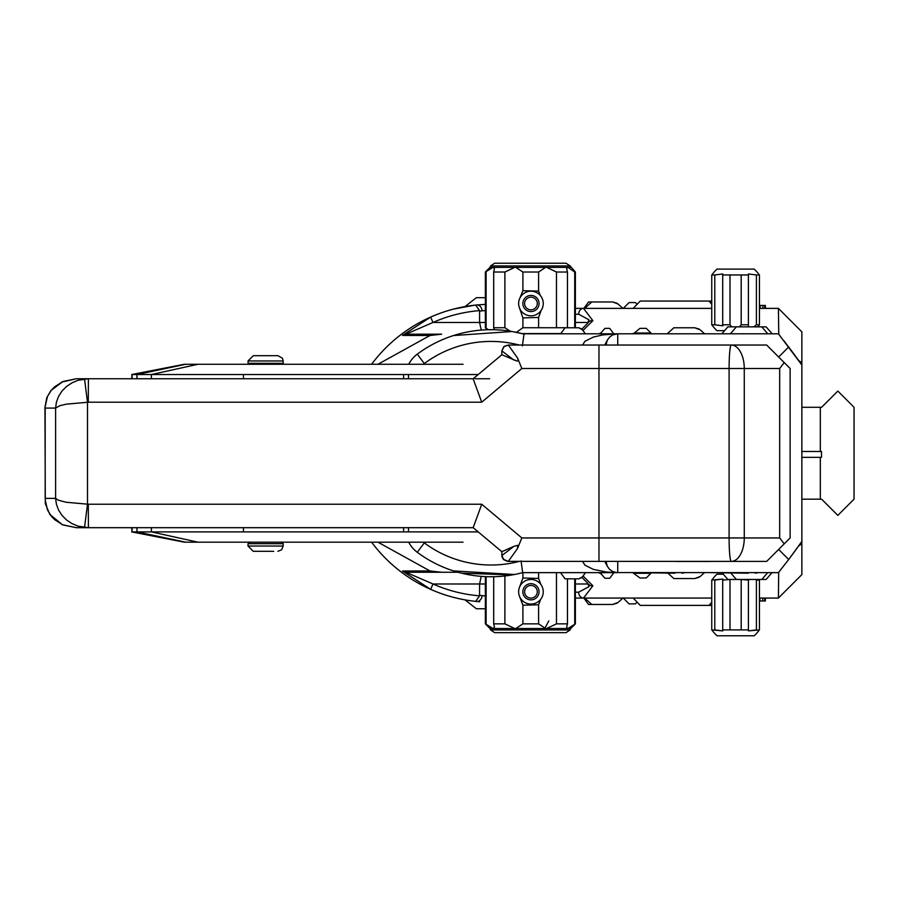 <?xml version="1.0" encoding="UTF-8"?>
<svg xmlns="http://www.w3.org/2000/svg" width="899" height="899" viewBox="0 0 899 899"><rect width="100%" height="100%" fill="white"/><g stroke="black" fill="none" stroke-linecap="round" stroke-linejoin="round"><path stroke-width="1.35" d="M820.326 407.281L821.619 407.281L837.834 391.065L854.05 407.281L854.05 499.17L837.834 515.385L821.619 499.17L801.863 499.17L820.326 499.17L820.326 457.344L821.506 457.344L821.506 451.478L820.326 451.478L820.326 407.281L801.863 407.281L801.863 348.43M629.075 603.881L623.254 598.06L629.075 603.881L635.402 603.881L629.075 603.881M637.065 602.218L635.402 603.881L637.065 602.218M453.534 597.363L455.771 597.925M462.086 599.318L464.3 599.745M475.144 305.132L453.534 309.087A148.942 148.942 0 0 0 371.602 364.275L371.602 364.275A148.942 148.942 0 0 1 476.65 304.975L475.695 305.087A148.931 148.931 0 0 0 430.632 317.1L402.46 335.417L429.98 335.507L441.667 334.181L405.943 334.181L441.667 334.181M462.771 306.986L453.534 309.087L462.771 306.986A148.942 148.942 0 0 0 455.771 308.526A148.942 148.942 0 0 1 462.771 306.986M583.867 598.06L588.519 604.465L591.756 604.465L588.519 604.465L583.867 598.06L588.519 604.465L612.669 604.465L618.141 602.409L622.917 598.06M583.867 308.379L588.519 301.974L591.756 301.974L588.519 301.974L583.867 308.379L588.519 301.974L612.669 301.974L618.141 304.042L622.917 308.379M464.997 306.581A148.942 148.942 0 0 0 464.3 306.705A148.942 148.942 0 0 1 464.997 306.581L476.38 297.681L485.359 297.681L476.38 297.681M548.795 620.928L544.007 629.952M606.016 345.036L607.319 340.125L609.612 337.069L612.77 334.9L617.737 333.799L602.847 334.9L593.385 337.069L584.923 341.294L582.586 345.036M607.196 340.395L607.196 340.395A70.369 70.369 0 0 1 607.095 340.586A70.369 70.369 0 0 1 604.701 345.036A70.369 70.369 0 0 0 607.095 340.586L607.095 340.597A70.369 70.369 0 0 0 607.196 340.395M606.937 340.946L606.645 341.71M606.072 344.317L607.095 340.597M582.586 561.403L584.923 565.156L593.385 569.382L606.409 572.022L617.737 572.641L613.893 572.641L609.691 578.259L604.937 578.259L600.993 573.753L598.577 572.641L585.496 572.641L582.485 576.787L585.496 572.641L582.485 576.787L578.877 578.844L565.066 578.844L578.877 578.844L581.855 577.529L578.877 578.844L581.855 577.529L578.877 578.844L565.066 578.844L560.56 572.641L549.862 572.641M606.016 561.403L607.319 566.314L609.612 569.382L612.77 571.539L616.456 572.573L778.41 572.641L788.704 559.493L778.646 549.435M604.712 561.403A70.369 70.369 0 0 1 607.095 565.853L606.072 562.133M521.072 560.92L522.645 572.641L613.893 572.641M788.704 559.493L801.863 541.434L801.863 365.005L778.41 333.799L524.05 333.799M549.862 333.799L560.695 333.799L565.066 327.775L578.877 327.775L582.485 329.843L585.361 333.799L599.172 333.799L600.993 332.866L604.937 328.371L609.691 328.371L613.77 333.799L617.737 333.799L613.77 333.799M528.601 333.799L522.645 333.799L512.172 331.517L453.534 335.541L512.172 331.517M522.353 345.89L524.016 334.181A123.523 123.523 0 0 0 417.282 354.15A29.319 29.319 0 0 0 408.719 364.275M778.646 357.015L788.704 346.958L798.672 360.499L783.861 340.687M778.691 572.292L778.41 598.06L759.43 598.06L778.41 598.06L801.863 574.607L801.863 541.434L789.266 558.762M601.689 333.799L600.993 332.866L604.937 328.371M565.066 327.775L578.877 327.775L565.066 327.775L560.695 333.799L565.066 327.775L578.877 327.775L581.855 329.101L587.721 323.191A5.866 5.169 -151.6 0 0 587.654 323.314M599.172 333.799L585.361 333.799L582.485 329.843M581.844 329.09L578.877 327.775M565.066 578.844L560.56 572.641L565.066 578.844L578.877 578.844M604.937 578.259L600.993 573.753L601.824 572.641M598.577 572.641L585.496 572.641L582.485 576.787M699.22 329.056L694.77 327.775L673.845 327.775L667.215 333.799L673.845 327.775L694.77 327.775L700.242 329.843L704.591 333.799M730.359 333.799L736.371 326.854L727.875 326.854L721.863 333.799M736.371 326.854L761.801 326.854L767.813 333.799M761.801 326.854L766.117 326.854L772.129 333.799M650.932 333.023L646.269 328.371L639.942 328.371L634.357 333.023L650.932 333.023M632.244 333.799L634.357 333.023M667.215 333.799L673.845 327.775L694.77 327.775M704.468 572.641L700.242 576.484L704.468 572.641L700.242 576.484L704.468 572.641L700.242 576.484L694.77 578.551L673.845 578.551L667.968 573.202L673.845 578.551L694.77 578.551L699.22 577.27L694.77 578.551L673.845 578.551L694.77 578.551L699.22 577.27L694.77 578.551L673.845 578.551L667.968 573.202M632.649 572.641L639.942 577.967L646.269 577.967L650.932 573.304L634.357 573.304M730.943 573.202L736.371 579.473L766.117 579.473L772.027 572.641M761.801 579.473L767.712 572.641M736.371 579.473L727.875 579.473L722.448 573.202M699.22 577.27L694.77 578.551M408.719 542.176A29.319 29.319 0 0 0 417.282 552.301A123.523 123.523 0 0 0 522.645 572.641M502.002 330.18L497.383 329.866M492.922 329.708L488.292 329.731M778.849 572.101L780.253 570.337M779.793 335.541L778.849 334.349M778.759 334.237L778.41 308.379L759.43 308.379M488.292 576.72L492.922 576.731M497.383 576.585L502.215 576.248M512.172 574.933L461.648 573.191L458.097 572.27L405.943 572.258L458.074 572.258L453.534 570.91L514.464 574.506M473.189 378.749L76.37 378.749L61.66 382.109M489.652 378.749L475.099 378.749M513.936 546.334L501.822 551.705L501.923 556.571L503.271 559.223L508.306 561.403L517.521 548.469L517.644 545.311L513.936 546.334L501.867 555.548L503.743 559.695L507.575 561.369L766.678 561.403L790.131 537.95L790.131 368.489L784.198 362.567L779.691 368.489L779.691 537.95L784.198 543.884M517.521 548.469L521.847 537.95L481.729 504.238L88.293 504.238L66.155 502.26L58.289 500.17L55.603 498.372L56.446 504.406L58.615 510.171L62.031 515.442L66.537 519.982L71.942 523.589L78.022 526.129L88.394 527.691L88.293 504.238M88.293 402.201L88.394 378.749L78.022 380.311L71.942 382.85L66.537 386.469L62.031 390.998L58.615 396.268L56.446 402.044L55.603 408.067L59.828 405.707L66.155 404.179L88.293 402.201L481.729 402.201L521.847 368.489L598.97 368.489L598.97 537.95L521.847 537.95M784.198 362.567L766.678 345.036L508.306 345.036L517.521 357.971L521.847 368.489M473.189 527.691L76.37 527.691L62.975 524.949L54.581 519.611L51.209 516.082L47.467 509.935L45.175 499.732M61.66 524.342L62.975 524.949M45.175 406.708L47.467 396.515L51.209 390.368L54.581 386.828L62.975 381.502L76.37 378.749M62.975 381.502L50.951 390.503L46.838 397.549L44.95 407.393M84.517 527.477L87.506 504.193L87.506 402.246L84.517 378.962M481.729 402.201L473.121 378.771M88.394 527.691L473.166 527.691L481.729 504.238M501.867 354.757L517.105 361.14L518.161 360.589L517.521 357.971M501.867 350.902L504.193 346.362L508.306 345.036L503.743 346.756L501.867 350.902L513.925 360.117M508.306 345.036L598.97 345.036L598.97 368.489L729.1 368.489L729.1 537.95A23.453 2.158 90 0 0 731.258 561.403A23.453 13.013 -90 0 0 744.271 537.95L744.271 368.489A23.453 13.013 -90 0 0 731.258 345.036A23.453 2.158 90 0 0 729.1 368.489L779.691 368.489M463.052 364.275L184.295 364.275L131.659 374.535L478.223 374.535M132.074 378.749L132.074 374.535L131.647 378.749M423.89 374.535L453.703 374.535M151.392 378.749L151.392 374.535L198.027 364.275M463.052 542.176L184.295 542.176L131.659 531.905L478.223 531.905M132.074 527.691L132.074 531.905L131.647 527.691M423.89 531.905L453.703 531.905M151.392 527.691L151.392 531.905L198.027 542.176M392.211 564.639L390.548 563.134M387.042 559.819L384.963 557.751M381.367 553.975L379.445 551.84M376.344 548.21L374.467 545.907M374.433 545.862L376.378 548.255M379.4 551.795L381.423 554.031M384.896 557.683L387.109 559.897M390.469 563.066L392.267 564.684M374.433 360.589L376.378 358.184M379.4 354.656L381.423 352.408M384.884 348.767L387.121 346.542M390.458 343.384L392.267 341.755M392.234 341.789L390.514 343.339M387.076 346.587L384.929 348.722M381.39 352.442L379.423 354.622M376.355 358.207L374.456 360.555M485.359 304.379L476.65 304.975A5.866 4.821 84.4 0 1 482.044 310.818L485.359 310.503M485.359 595.936L482.044 595.632A5.866 4.821 95.6 0 1 476.65 601.465L479.684 601.734M801.863 451.478L820.326 451.478M820.326 457.344L801.863 457.344M801.863 543.693L798.672 545.951L789.322 558.672M441.667 572.258L429.98 570.944L377.951 542.176M377.951 364.275L429.98 335.507M482.044 310.818L479.583 311.178L479.583 322.46L433.003 322.46L405.943 334.181A5.866 5.675 90 0 0 402.46 335.417M479.549 595.835A143.076 143.076 0 0 1 433.003 583.99L430.632 589.351A148.931 148.931 0 0 0 475.695 601.364L479.549 595.835L479.583 583.99L485.359 583.99M481.235 576.36L479.583 583.99L433.003 583.99L405.943 572.258A5.866 5.675 -90 0 1 402.46 571.022L430.632 589.351M429.98 570.944L402.46 571.022M587.654 583.148A5.866 5.169 -28.4 0 0 587.71 583.249A5.866 5.169 -28.4 0 0 587.721 583.271A5.866 5.169 -28.4 0 0 592.879 585.777L583.058 576.001M587.71 583.249L589.002 586.654L578.675 592.194A5.866 4.832 90 0 0 583.507 598.06L592.879 585.777M482.044 595.632L479.583 595.262M475.695 601.364L476.65 601.465A148.942 148.942 0 0 1 371.59 542.176A148.942 148.942 0 0 0 476.65 601.465M575.371 598.06L711.761 598.06M485.359 322.46L479.583 322.46L481.235 330.09M582.968 330.506L592.879 320.673A5.866 5.169 -151.6 0 0 587.71 323.191L588.98 319.808L578.675 314.245A5.866 4.832 90 0 1 583.507 308.379L575.371 308.379M479.583 311.178L479.549 310.616A143.076 143.076 0 0 0 433.003 322.46L430.632 317.1M479.549 310.616L475.695 305.087M592.879 320.673L583.507 308.379L711.761 308.379M783.962 592.497L778.41 598.06M617.119 303.255L612.669 301.974L591.756 301.974L612.669 301.974L617.119 303.255M633.199 308.379L640.245 301.053L711.761 301.053M591.756 301.974L612.669 301.974L591.756 301.974L584.71 308.379M617.119 603.184L612.669 604.465L617.119 603.184L612.669 604.465L591.756 604.465L612.669 604.465L617.119 603.184L612.669 604.465L591.756 604.465L612.669 604.465M633.199 598.06L640.245 605.387L711.761 605.387M709.019 301.053L711.761 304.222M591.756 604.465L584.71 598.06M709.019 605.387L711.761 602.229M801.863 365.005L801.863 331.843L778.41 308.379M759.43 600.993L765.386 600.993L765.386 598.06M764.678 600.993L764.678 598.06M762.779 600.993L762.779 598.06M759.958 600.993L759.958 598.06M759.43 305.458L765.386 305.458L765.386 308.379M764.712 308.379L764.712 305.458M762.891 308.379L762.891 305.458M760.194 308.379L760.194 305.458M490.596 629.952L494.652 632.66L566.067 632.66L570.123 629.952L490.596 629.952L490 628.513L570.719 628.513L575.371 623.861L575.371 578.844M567.988 628.513L575.371 623.861M546.659 628.513L556.47 623.861L567.471 623.861L566.685 627.075L567.55 628.513M490 628.513L485.359 623.861L492.989 628.513M515.79 628.513L522.903 623.861L538.591 623.861L545.592 628.513M574.742 623.861L574.742 578.844M567.471 578.844L567.471 623.861M493.45 628.513L494.405 626.94L493.697 623.861L504.89 623.861L514.7 628.513M538.591 572.641L538.591 578.45L540.861 584.462M556.47 623.861L556.47 572.641M540.647 599.363L538.591 604.769L538.591 623.861M519.173 588.16L522.903 577.99L522.903 572.641M522.903 577.99L538.591 578.45M538.591 604.769L522.903 605.229L519.375 595.97M522.903 623.861L522.903 605.229M486.112 576.652L486.112 623.861M493.697 623.861L493.697 576.72M504.89 575.967L504.89 623.861M756.407 629.907L756.407 580.057L755.756 579.473L756.407 580.057L756.407 629.907L748.406 630.896L759.43 629.907L756.565 633.424L759.43 629.907L759.43 580.057L756.407 580.057M748.418 579.473L748.406 630.896M722.796 630.896L714.784 629.907L714.784 580.057L722.796 579.068L711.761 580.057L714.638 576.54L711.761 580.057L711.761 629.907L714.638 633.424L711.761 629.907L722.796 630.896L722.706 629.907L748.496 629.907M756.565 633.424L754.216 635.773L716.975 635.773L714.638 633.424M717.469 574.203L723.302 574.203M730.404 579.473L722.706 580.057L722.796 579.068M748.496 580.057L740.787 579.473M741.192 629.907L741.192 580.057M722.706 629.907L722.706 580.057M729.999 580.057L729.999 629.907M521.858 333.596L560.841 333.596M570.123 265.935L566.067 263.227L494.652 263.227L490.596 265.935L570.123 265.935L575.371 272.026L574.742 272.026L574.697 327.775M570.719 267.374L490 267.374L485.359 272.026L492.989 267.374M567.988 267.374L574.742 272.026M546.659 267.374L556.47 272.026L567.471 272.026L566.685 268.823L567.55 267.374M515.79 267.374L522.903 272.026L538.591 272.026L545.592 267.374M567.449 327.775L567.471 272.026M493.45 267.374L494.405 268.947L493.697 272.026L504.89 272.026L514.7 267.374M575.326 327.775L574.742 327.73M540.254 295.434L538.591 291.119L538.591 272.026M556.47 272.026L556.47 327.73L538.591 327.73L538.591 317.437L541.198 310.324M567.471 327.73L556.47 327.73M538.591 327.73L522.903 327.73L516.397 332.327M510.194 331.192L504.89 327.73L493.697 327.73L494.293 329.742M488.449 329.731L485.359 327.73L485.359 272.026M518.959 306.334L522.903 317.898L538.591 317.437M522.903 317.898L522.903 327.73M522.903 272.026L522.903 290.658L519.88 298.108M538.591 291.119L522.903 290.658M493.697 272.026L493.697 327.73M486.112 327.73L486.112 272.026M504.89 327.73L504.89 272.026M748.406 325.786L748.406 273.97L756.407 274.959L756.407 324.797L753.913 326.854L756.407 324.797L756.407 274.959L759.43 274.959L756.565 271.442L759.43 274.959L759.43 324.797L756.407 324.797M756.407 274.959L748.406 273.97M722.796 273.97L714.784 274.959L722.796 273.97L722.706 274.959L748.496 274.959M756.565 271.442L754.216 269.093L717.469 269.093M711.761 274.959L714.638 271.442L711.761 274.959L714.784 274.959L714.784 324.797L711.761 324.797L714.638 328.326L711.761 324.797L711.761 274.959M759.43 324.797L757.7 326.854L759.43 324.797M748.496 324.797L741.192 324.797L739.394 326.854M731.797 326.854L729.999 324.797L722.706 324.797L722.796 325.786L714.784 324.797L722.796 325.786M714.638 328.326L716.975 330.663L724.572 330.663M741.192 274.959L741.192 324.797M722.706 274.959L722.706 324.797M729.999 324.797L729.999 274.959M711.109 572.641L748.204 573.202M637.807 572.641L674.902 573.202M458.097 572.27L461.648 573.191M674.992 561.403L676.082 561.47L674.992 561.403M710.086 561.47L676.082 561.47M249.776 541.94L248.012 543.693L248.012 546.03L253.293 551.312L273.701 551.312M518.633 591.778A12.316 12.316 0 0 0 537.108 602.442A12.316 12.316 0 0 0 537.108 581.114A12.316 12.316 0 0 0 518.633 591.778M524.611 591.778A6.338 6.338 0 0 0 534.118 597.262A6.338 6.338 0 0 0 534.118 586.294A6.338 6.338 0 0 0 524.611 591.778M522.858 591.778A8.091 8.091 0 0 1 534.995 584.766A8.091 8.091 0 0 1 534.995 598.79A8.091 8.091 0 0 1 522.858 591.778M257.507 355.689L277.915 355.689L253.293 355.689L248.012 360.971L283.196 360.971L282.398 358.173L277.915 355.689M248.293 364.275L248.012 360.971M518.633 303.502A12.316 12.316 0 0 1 537.108 292.838A12.316 12.316 0 0 1 537.108 314.167A12.316 12.316 0 0 1 518.633 303.502M524.611 303.502A6.338 6.338 0 0 1 534.118 298.019A6.338 6.338 0 0 1 534.118 308.986A6.338 6.338 0 0 1 524.611 303.502M522.858 303.502A8.091 8.091 0 0 0 534.995 310.515A8.091 8.091 0 0 0 534.995 296.49A8.091 8.091 0 0 0 522.858 303.502M637.065 304.233L635.402 302.57L629.075 302.57L623.254 308.379M801.863 558.021L801.863 499.17M836.463 392.447L821.619 407.281M476.38 608.758L485.359 608.758L476.38 608.758L464.997 599.869M423.395 364.275A17.587 17.587 0 0 1 424.294 363.556A111.802 111.802 0 0 1 519.251 345.036M519.251 561.403A111.802 111.802 0 0 1 424.294 542.895A17.587 17.587 0 0 1 423.384 542.176M417.282 354.15L424.294 363.556M617.737 345.036L617.737 333.799M617.725 572.641L617.737 561.403M424.294 542.895L417.282 552.301M779.691 537.95L598.97 537.95L598.97 561.403M55.603 498.372L45.175 498.372L45.175 408.067L55.603 408.067L55.603 498.372M136.963 378.749L136.963 374.535L185.711 364.275M408.483 378.749L408.483 374.535M243.449 378.749L243.449 374.535M403.617 378.749L403.617 374.535M136.963 527.691L136.963 531.905L185.711 542.176M408.483 527.691L408.483 531.905M243.449 527.691L243.449 531.905M403.617 527.691L403.617 531.905M476.65 304.975A148.942 148.942 0 0 0 371.602 364.275M575.371 583.99L588.092 583.99M578.675 592.194L575.371 592.194M588.092 322.46L575.371 322.46M575.371 314.245L578.675 314.245M801.863 362.758L798.672 360.499M248.012 546.03L283.196 546.03L283.196 543.693L248.012 543.693M282.915 364.275L283.196 363.308L248.012 363.308M76.37 527.691L62.357 524.713M62.357 524.701L49.793 514.374L45.31 503.586L44.95 407.382M501.844 551.694L473.144 527.657M473.144 378.794L501.856 354.734M501.811 354.757L501.811 350.936M581.956 577.416L587.721 583.271M570.123 629.952L570.719 628.513M485.359 623.861L485.359 576.619M716.975 574.203L714.638 576.54M490.596 265.935L490 267.374M575.371 327.73L575.371 272.026M487.37 329.753L485.359 327.73M716.975 269.093L714.638 271.442M758.329 572.641L755.239 573.202M685.038 572.641L681.948 573.202M718.222 561.403L717.132 561.47L718.222 561.403M283.196 543.693L281.432 541.94M283.196 546.03L281.623 549.795L277.915 551.312M283.196 363.308L283.196 360.971"/></g></svg>
